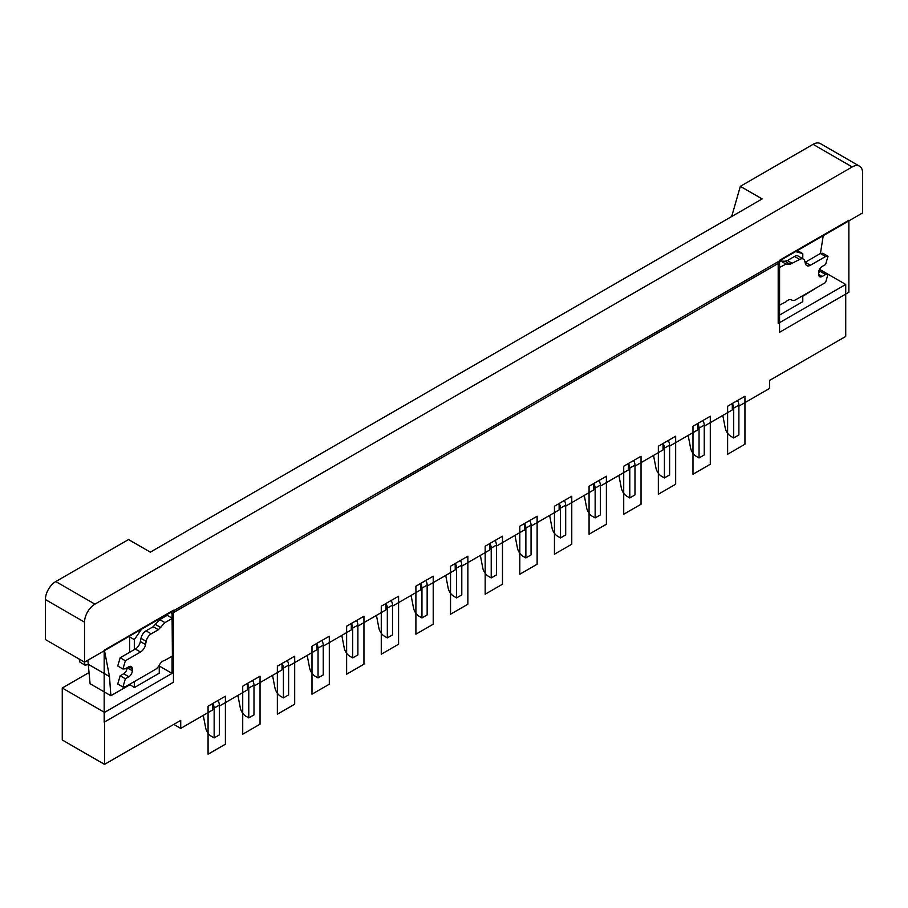 <?xml version="1.0" encoding="UTF-8"?>
<svg xmlns="http://www.w3.org/2000/svg" width="908" height="908" viewBox="0 0 908 908"><rect width="100%" height="100%" fill="white"/><g stroke="black" fill="none" stroke-linecap="round" stroke-linejoin="round"><path stroke-width="1.36" d="M731.678 216.535L740.338 186.333L762.153 198.931L150.342 552.155L128.527 539.556L55.785 581.551L94.931 604.149L852.215 166.936A14.698 8.478 120 0 1 859.558 166.209A14.698 8.478 120 0 1 862.6 172.94L862.6 212.926L776.635 262.56L778.19 263.468L778.19 305.871L785.987 301.774A7.423 4.29 -60 0 1 791.583 299.912A7.423 4.29 -60 0 1 791.765 300.026A7.468 4.313 120 0 0 791.935 300.139A7.468 4.313 120 0 0 795.635 299.788L825.576 282.502L828.028 274.261L825.576 274.5L822.115 276.497A4.949 2.86 -60 0 1 819.674 276.724A4.949 2.86 -60 0 1 818.641 274.5L818.641 272.502A4.949 2.86 -60 0 1 822.115 266.498L825.576 264.5L828.028 256.26L825.576 256.51L810.435 265.25A7.412 4.279 -60 0 1 806.758 265.59A7.412 4.279 -60 0 1 805.385 263.604L804.772 261.073A7.412 4.279 120 0 0 803.398 259.086A7.412 4.279 120 0 0 799.732 259.427L790.13 264.251L784.943 261.254L780.789 261.084L777.43 263.025M792.593 263.547L787.395 260.551L784.943 261.254M819.538 269.336L845.734 284.465L845.734 336.448L769.53 380.452L769.53 388.442L738.885 406.148M778.19 305.871L778.19 323.452L845.734 284.465M802.785 296.258L816.928 287.495M778.19 315.859L802.785 301.66L802.785 295.656M825.576 274.5L820.378 271.503L818.641 272.502M828.028 274.261L822.83 271.265L820.378 271.503M790.13 264.251L785.987 264.08L778.19 268.189M778.542 306.075L778.542 268.382M731.678 215.332L732.711 215.934M795.624 251.595L802.785 253.661L802.785 258.735M777.85 262.787L777.85 261.867M785.987 264.08L780.789 261.084M822.115 276.497L818.641 274.5M798.109 250.96L802.785 253.661M797.428 250.551L798.177 250.983M531.067 526.129L559.124 509.921L559.124 503.486L564.311 500.49A6.617 3.814 60 0 1 565.695 505.132L565.695 534.926L560.508 537.922L560.508 508.128L565.695 505.132M852.215 166.936L813.069 144.338A14.698 8.478 -60 0 1 820.423 143.612L859.558 166.209M798.177 250.12L798.177 250.926M593.753 483.499A6.617 3.814 60 0 1 595.137 488.129L600.336 485.133A6.617 3.814 60 0 0 598.951 480.491L593.753 483.499L593.753 489.934L565.695 506.131M704.245 426.136L732.302 409.939L732.302 403.504L737.5 400.507A6.617 3.814 60 0 1 738.885 405.138L738.885 434.943L733.687 437.94L733.687 408.146L738.885 405.138M813.069 144.338L740.338 186.333M820.446 253.468L823.25 235.649M803.398 259.086L798.2 256.079A7.412 4.279 120 0 0 794.534 256.431L787.395 260.551M828.028 256.26L822.83 253.264L820.378 253.502L805.237 262.253A7.412 4.279 -60 0 1 805.078 262.333M560.508 537.922L557.739 536.322A8.331 4.812 60 0 1 552.019 527.877L549.624 515.404M733.687 437.94L730.917 436.339A8.331 4.812 60 0 1 725.208 427.895L722.802 415.421M732.302 403.504A6.617 3.814 60 0 1 733.687 408.146M825.576 256.51L820.378 253.502M669.605 446.134L697.662 429.938L697.662 423.503L702.86 420.506A6.617 3.814 60 0 1 704.245 425.137L704.245 454.942L699.046 457.938L699.046 428.145L704.245 425.137M697.662 423.503A6.617 3.814 60 0 1 699.046 428.145M600.336 486.132L628.393 469.935L628.393 463.5L633.591 460.492A6.617 3.814 60 0 1 634.976 465.134L634.976 494.928L629.777 497.936L629.777 468.131L634.976 465.134M628.393 463.5A6.617 3.814 60 0 1 629.777 468.131M699.046 457.938L696.277 456.338A8.331 4.812 60 0 1 690.568 447.894L688.173 435.42M559.124 503.486A6.617 3.814 60 0 1 560.508 508.128M663.033 443.501A6.617 3.814 60 0 1 664.418 448.132L669.605 445.136A6.617 3.814 60 0 0 668.22 440.505L663.033 443.501L663.033 449.937L634.976 466.133M480.355 555.401L482.75 567.875A8.331 4.812 60 0 0 488.459 576.319L491.228 577.919L496.426 574.923L496.426 545.118A6.617 3.814 60 0 0 495.042 540.487L489.843 543.483A6.617 3.814 60 0 1 491.228 548.126L496.426 545.118M653.533 455.419L655.928 467.881A8.331 4.812 60 0 0 661.648 476.337L664.418 477.937L664.418 448.132M664.418 477.937L669.605 474.929L669.605 445.136M316.665 643.466A6.617 3.814 60 0 1 318.05 648.108L323.248 645.1A6.617 3.814 60 0 0 321.863 640.469L316.665 643.466L316.665 649.901L288.608 666.097M629.777 497.936L627.008 496.336A8.331 4.812 60 0 1 621.299 487.88L618.893 475.417M584.264 495.416L586.659 507.878A8.331 4.812 60 0 0 592.368 516.323L595.137 517.923L595.137 488.129M595.137 517.923L600.336 514.927L600.336 485.133M318.05 648.108L318.05 677.901L315.28 676.301A8.331 4.812 60 0 1 309.571 667.857L307.176 655.383M427.157 586.114L455.214 569.918L455.214 563.482L460.413 560.486A6.617 3.814 60 0 1 461.797 565.116L461.797 594.91L456.599 597.918L456.599 568.113L461.797 565.116M323.248 646.11L351.305 629.902L351.305 623.467L356.504 620.47A6.617 3.814 60 0 1 357.888 625.113L357.888 654.906L352.69 657.903L352.69 628.109L357.888 625.113M351.305 623.467A6.617 3.814 60 0 1 352.69 628.109M357.888 626.111L385.945 609.915L385.945 603.48A6.617 3.814 60 0 1 387.33 608.11L387.33 637.904L384.561 636.315A8.331 4.812 60 0 1 378.84 627.859L376.445 615.397M341.805 635.396L344.211 647.858A8.331 4.812 60 0 0 349.921 656.302L352.69 657.903M387.33 637.904L392.517 634.908L392.517 605.114A6.617 3.814 60 0 0 391.132 600.472L385.945 603.48M392.517 606.113L420.574 589.916L420.574 583.481L425.773 580.473A6.617 3.814 60 0 1 427.157 585.115L427.157 614.909L421.959 617.917L421.959 588.112L427.157 585.115M525.868 557.921L525.868 528.127L531.067 525.119L531.067 554.924L525.868 557.921L523.099 556.32A8.331 4.812 60 0 1 517.39 547.876L514.984 535.402M496.426 546.117L524.484 529.92L524.484 523.485A6.617 3.814 60 0 1 525.868 528.127M524.484 523.485L529.682 520.488A6.617 3.814 60 0 1 531.067 525.119M456.599 597.918L453.83 596.318A8.331 4.812 60 0 1 448.121 587.873L445.714 575.4M455.214 563.482A6.617 3.814 60 0 1 456.599 568.113M491.228 577.919L491.228 548.126M461.797 566.115L489.843 549.919L489.843 543.483M420.574 583.481A6.617 3.814 60 0 1 421.959 588.112M411.086 595.398L413.481 607.861A8.331 4.812 60 0 0 419.19 616.316L421.959 617.917M318.05 677.901L323.248 674.905L323.248 645.1M776.635 262.56L170.5 612.514L172.066 613.411L778.19 263.468M89.268 672.408L62.266 688.003L62.266 739.986L104.522 764.388L104.522 712.394L172.066 673.395L172.066 656.223M173.791 724.391L180.726 728.398L180.726 720.396L104.522 764.388M94.931 604.149A14.698 8.478 120 0 0 84.535 622.15L84.535 662.136L45.4 639.55L45.4 599.552A14.698 8.478 -60 0 1 55.785 581.551M253.979 686.096L282.036 669.9L282.036 663.464L287.223 660.468A6.617 3.814 60 0 1 288.608 665.099L288.608 694.904L283.421 697.9L283.421 668.106L288.608 665.099M84.251 661.977L85.17 665.201L88.655 664.361M79.053 658.97L79.972 662.204L85.17 665.201M159.252 666.007L172.066 673.395M172.066 618.132L167.22 615.329L159.763 619.631L153.168 626.724L146.029 630.844A7.412 4.279 120 0 0 140.978 638.313L140.365 641.547A7.412 4.279 -60 0 1 135.326 649.016L120.174 657.767L117.734 666.007L122.921 669.003L125.372 668.765L128.834 666.756A4.949 2.86 -60 0 1 131.274 666.54A4.949 2.86 -60 0 1 132.307 668.765L132.307 670.762L127.109 667.766A4.949 2.86 -60 0 1 123.647 673.759L120.174 675.756L117.734 683.996L122.921 687.004L125.372 686.754L155.313 669.468A7.468 4.313 120 0 0 159.184 665.235A7.423 4.29 -60 0 1 164.961 660.32L172.406 656.019L172.066 613.411M170.5 612.514L84.535 662.136M104.488 650.627L109.482 676.539L110.867 695.732L90.085 683.735L87.86 660.218M129.64 636.905L134.316 639.607L141.466 629.278M129.64 684.303L134.316 687.594L134.316 681.602M134.316 649.606L134.316 639.607M134.316 687.594L159.252 673.203L159.252 665.121M159.252 619.006L159.252 620.255M129.64 652.307L129.64 636.962M129.56 637.007L129.56 636.145M110.867 695.732L129.56 684.938M109.482 676.539L88.7 664.543M62.266 688.003L104.522 712.394M248.781 717.899L248.781 688.094L253.979 685.097L253.979 714.891L248.781 717.899L246.011 716.298A8.331 4.812 60 0 1 240.302 707.854L237.896 695.38M219.339 706.095L247.396 689.898L247.396 683.463A6.617 3.814 60 0 1 248.781 688.094M247.396 683.463L252.594 680.467A6.617 3.814 60 0 1 253.979 685.097M203.267 715.379L205.662 727.841A8.331 4.812 60 0 0 211.371 736.297L214.152 737.898L219.339 734.89L219.339 705.096A6.617 3.814 60 0 0 217.954 700.465L212.756 703.462L212.756 709.897L180.726 728.398M159.763 619.631L164.961 622.627L158.355 629.721L151.216 633.841A7.412 4.279 120 0 0 146.177 641.309L145.564 644.544A7.412 4.279 -60 0 1 140.513 652.023L125.372 660.763L120.174 657.767M132.307 670.762A4.949 2.86 -60 0 1 128.834 676.755L125.372 678.764L120.174 675.756M125.372 678.764L122.921 687.004M128.834 676.755L123.647 673.759M132.307 668.765L128.834 666.756M125.372 660.763L122.921 669.003M158.355 629.721L153.168 626.724M160.818 627.587L155.62 624.59M164.961 622.627L172.406 618.325M282.036 663.464A6.617 3.814 60 0 1 283.421 668.106M272.536 675.382L274.931 687.855A8.331 4.812 60 0 0 280.651 696.3L283.421 697.9M212.756 703.462A6.617 3.814 60 0 1 214.152 708.092L219.339 705.096M214.152 737.898L214.152 708.092M104.182 650.207L173.451 610.21L173.451 682.203L104.182 722.189L104.182 650.207M208.08 706.197L208.08 754.196L225.4 744.197L225.4 696.198L208.08 706.197M242.72 734.197L260.04 724.198L260.04 676.199L242.72 686.198L242.72 734.197M277.36 714.199L294.68 704.199L294.68 656.2L277.36 666.2L277.36 714.199M311.989 694.2L329.309 684.201L329.309 636.213L311.989 646.212L311.989 694.2M848.855 220.269L779.575 260.267L779.575 332.26L848.855 292.262L848.855 220.269M467.858 604.217L467.858 556.218L450.538 566.217L450.538 614.217L467.858 604.217M346.629 626.214L346.629 674.201L363.949 664.202L363.949 616.214L346.629 626.214M381.269 654.203L398.578 644.203L398.578 596.215L381.269 606.215L381.269 654.203M415.898 634.204L433.218 624.216L433.218 576.217L415.898 586.216L415.898 634.204M710.306 464.238L710.306 416.239L692.986 426.238L692.986 474.237L710.306 464.238M485.167 546.219L485.167 594.218L502.487 584.219L502.487 536.219L485.167 546.219M519.807 574.219L537.127 564.22L537.127 516.232L519.807 526.22L519.807 574.219M554.447 554.221L571.768 544.221L571.768 496.233L554.447 506.233L554.447 554.221M589.076 534.222L606.396 524.222L606.396 476.235L589.076 486.234L589.076 534.222M744.946 444.239L744.946 396.251L727.626 406.239L727.626 454.238L744.946 444.239M623.717 466.235L623.717 514.223L641.037 504.235L641.037 456.236L623.717 466.235M658.357 494.236L675.665 484.236L675.665 436.237L658.357 446.237L658.357 494.236M799.732 259.427L794.534 256.431M810.435 265.25L805.237 262.253M387.33 608.11L392.517 605.114M45.4 599.552L84.535 622.15M140.513 652.023L135.326 649.016M145.564 644.544L140.365 641.547M146.177 641.309L140.978 638.313M146.029 630.844L151.216 633.841M791.322 299.776L791.935 300.139"/></g></svg>
